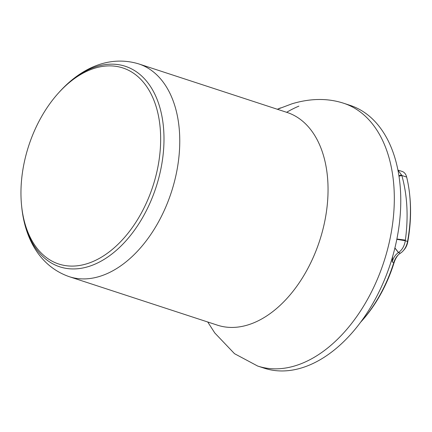 <?xml version="1.0" encoding="UTF-8"?>
<svg xmlns="http://www.w3.org/2000/svg" width="432" height="432" viewBox="0 0 432 432"><rect width="100%" height="100%" fill="white"/><g stroke="black" fill="none" stroke-linecap="round" stroke-linejoin="round"><path stroke-width="0.65" d="M397.937 170.073L402.23 171.477A13.165 8.338 108.1 0 1 406.658 177.071A125.086 79.191 108.1 0 1 409.655 194.584A125.086 79.191 108.1 0 1 407.554 241.466A13.165 8.338 108.1 0 1 403.067 250.933A13.165 8.338 108.1 0 1 400.388 253.201A13.165 8.338 -71.9 0 0 397.71 255.463A13.165 8.338 -71.9 0 0 393.822 262.472A111.915 70.859 108.1 0 1 360.774 322.056A111.915 70.859 108.1 0 1 360.553 322.299M403.067 250.933L403.996 249.907A10.973 6.944 -71.9 0 0 407.732 242.023A122.888 77.803 -71.9 0 0 409.795 195.961L409.655 194.584M360.774 322.056L361.697 321.03A109.723 69.466 -71.9 0 0 394.103 262.618A15.363 9.725 108.1 0 1 398.164 254.988M392.634 256.511L392.159 261.932C393.439 257.585 395.539 254.464 398.455 252.569L398.515 252.531C402.143 249.971 404.401 246.04 405.292 240.727L405.373 240.127C408.51 216.761 407.333 195.215 401.841 175.495L397.953 170.154M30.996 238.869A103.14 65.302 108.1 0 1 21.6 205.772A103.14 65.302 108.1 0 1 58.504 92.977A103.14 65.302 108.1 0 1 89.478 70.108A103.14 65.302 108.1 0 1 122.888 67.959A103.14 65.302 108.1 0 1 152.874 186.289A103.14 65.302 108.1 0 1 58.741 264.011A103.14 65.302 108.1 0 1 30.996 238.869M398.92 175.662L401.69 174.998M257.796 366.082A138.251 87.529 -71.9 0 0 383.902 261.792A138.251 87.529 -71.9 0 0 343.678 103.253L350.136 105.37A138.251 87.529 108.1 0 1 390.334 263.984A138.251 87.529 108.1 0 1 264.157 368.161L257.699 366.05M396.83 239.333L405.292 240.727L407.554 241.466L407.732 242.023M394.103 262.618L392.159 261.932M394.886 248.06L398.455 252.569L400.388 253.201M399.001 176.17L401.841 175.495L406.658 177.071M396.895 239.009L405.373 240.127M394.913 247.941L398.515 252.531M91.174 68.494A105.489 66.787 108.1 0 1 163.982 137.084A105.489 66.787 108.1 0 1 98.08 262.721A105.489 66.787 108.1 0 1 21.751 207.247C24.926 238.243 39.587 266.269 69.158 276.653A111.915 70.859 -71.9 0 0 179.75 139.023A111.915 70.859 -71.9 0 0 138.764 63.914C108.772 54.81 80.379 68.753 59.497 91.881A105.489 66.787 108.1 0 1 91.174 68.494M286.853 112.369L287.021 112.423A111.915 70.859 108.1 0 1 287.059 112.439A111.915 70.859 108.1 0 1 319.621 240.775A111.915 70.859 108.1 0 1 217.534 325.199A111.915 70.859 108.1 0 1 217.453 325.172L69.158 276.653M277.398 109.274L292.135 103.75C310.581 98.248 327.748 98.075 343.629 103.237A138.251 87.529 -71.9 0 1 343.678 103.253M298.895 106.142A138.251 87.529 -71.9 0 0 286.654 112.304M21.6 205.772L21.751 207.247M58.504 92.977L59.497 91.881M287.059 112.439L138.764 63.914M257.791 366.109L234.527 353.695L214.785 332.964L207.727 321.991M216.556 324.88L217.528 325.22M277.355 109.264L280.53 107.908"/></g></svg>
